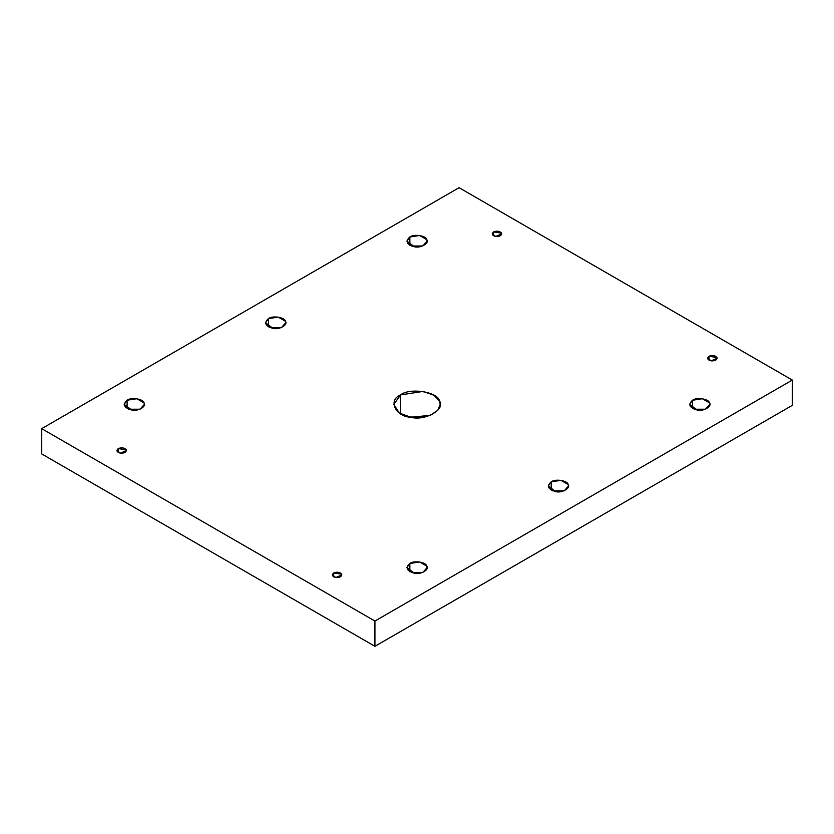 <?xml version="1.0" encoding="UTF-8"?>
<svg xmlns="http://www.w3.org/2000/svg" width="834" height="834" viewBox="0 0 834 834"><rect width="100%" height="100%" fill="white"/><g stroke="black" fill="none" stroke-linecap="round" stroke-linejoin="round"><path stroke-width="1.25" d="M493.572 235.793L493.572 231.904L492.185 233.843L495.709 236.502L501.703 233.843L501.536 233.134L493.572 231.904L493.572 235.793M422.609 245.988L411.391 245.988L422.609 245.988M409.848 245.259L409.848 237.002L406.888 241.13L414.383 246.77L422.901 245.874L427.112 241.13L426.768 239.619L419.617 235.49L409.848 237.002L409.848 245.259M281.246 327.606L270.018 327.606L281.246 327.606M268.475 326.876L268.475 318.619L265.514 322.748L273.01 328.387L281.527 327.491L285.749 322.748L285.405 321.236L278.254 317.108L268.475 318.619L268.475 326.876M139.872 409.223L128.644 409.223L139.872 409.223M127.112 408.493L127.112 400.237L124.151 404.365L131.647 410.005L140.164 409.108L144.376 404.365L144.032 402.853L136.88 398.725L127.112 400.237L127.112 408.493M118.272 452.466L118.272 448.577L116.885 450.527L120.409 453.175L126.403 450.527L126.236 449.807L118.272 448.577L118.272 452.466M333.694 576.836L333.694 572.948L332.297 574.897L335.831 577.545L341.815 574.897L341.659 574.178L333.694 572.948L333.694 576.836M422.609 572.468L411.391 572.468L422.609 572.468M409.848 571.738L409.848 563.471L406.888 567.61L414.383 573.25L422.901 572.353L427.112 567.61L426.768 566.098L419.617 561.96L409.848 563.471L409.848 571.738M563.982 490.84L552.754 490.84L563.982 490.84M551.211 490.121L551.211 481.854L548.251 485.982L555.746 491.633L564.264 490.736L568.486 485.982L568.142 484.471L560.99 480.342L551.211 481.854L551.211 490.121M705.356 409.223L694.128 409.223L705.356 409.223M692.585 408.493L692.585 400.237L689.624 404.365L697.12 410.005L705.637 409.108L709.849 404.365L709.505 402.853L702.353 398.725L692.585 400.237L692.585 408.493M708.994 360.163L708.994 356.274L707.597 358.213L711.131 360.872L717.115 358.213L716.959 357.505L708.994 356.274L708.994 360.163M409.265 417L424.735 417L409.265 417M400.591 413.841L400.591 394.899L393.794 404.365L399.257 413.007L410.995 417.313L430.532 415.249L437.84 410.265L440.206 404.365L439.414 400.904L434.024 395.264L423.005 391.427L400.591 394.899L400.591 413.841M792.3 405.345L792.3 380.075L374.925 621.049L374.925 646.308L792.3 405.345L374.925 646.308L374.925 621.049L792.3 380.075L792.3 405.345M41.7 453.925L41.7 428.655L459.075 187.692L792.3 380.075L459.075 187.692L41.7 428.655L374.925 621.049L41.7 428.655L41.7 453.925L374.925 646.308L41.7 453.925M400.591 394.899C409.567 387.435 438.1 391.844 439.414 400.904C446.117 409.119 425.236 421.18 410.995 417.313C395.316 416.552 387.674 400.08 400.591 394.899M708.994 356.274C712.434 354.992 715.092 355.399 716.959 357.505C717.157 359.861 715.218 360.986 711.131 360.872C707.482 359.788 706.773 358.255 708.994 356.274M692.585 400.237C696.494 396.984 708.931 398.913 709.505 402.853C712.424 406.439 703.323 411.694 697.12 410.005C689.374 407.722 687.862 404.459 692.585 400.237M551.211 481.854C555.131 478.601 567.568 480.53 568.142 484.471C571.061 488.057 561.96 493.311 555.746 491.633C548.001 489.339 546.489 486.076 551.211 481.854M409.848 563.471C413.758 560.229 426.195 562.147 426.768 566.098C429.687 569.674 420.586 574.928 414.383 573.25C406.638 570.956 405.126 567.693 409.848 563.471M333.694 572.948C337.134 571.665 339.792 572.072 341.659 574.178C341.857 576.544 339.918 577.67 335.831 577.545C332.182 576.471 331.473 574.939 333.694 572.948M118.272 448.577C121.712 447.295 124.37 447.702 126.236 449.807C126.445 452.174 124.495 453.289 120.409 453.175C116.76 452.101 116.051 450.568 118.272 448.577M127.112 400.237C131.021 396.984 143.458 398.913 144.032 402.853C146.951 406.439 137.85 411.694 131.647 410.005C123.901 407.722 122.389 404.459 127.112 400.237M268.475 318.619C272.395 315.367 284.832 317.295 285.405 321.236C288.324 324.822 279.223 330.076 273.01 328.387C265.264 326.094 263.752 322.841 268.475 318.619M409.848 237.002C413.758 233.749 426.195 235.678 426.768 239.619C429.687 243.205 420.586 248.459 414.383 246.77C406.638 244.477 405.126 241.224 409.848 237.002M493.572 231.904C497.012 230.622 499.67 231.028 501.536 233.134C501.745 235.49 499.795 236.616 495.709 236.502C492.06 235.417 491.351 233.885 493.572 231.904"/></g></svg>
